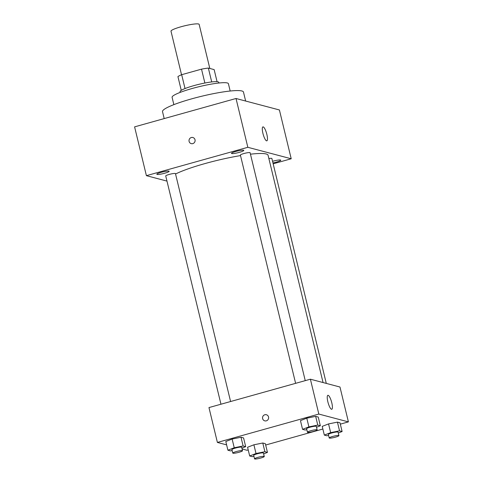 <?xml version="1.0" encoding="UTF-8"?>
<svg xmlns="http://www.w3.org/2000/svg" width="483" height="483" viewBox="0 0 483 483"><rect width="100%" height="100%" fill="white"/><g stroke="black" fill="none" stroke-linecap="round" stroke-linejoin="round"><path stroke-width="0.72" d="M209.815 68.459L199.153 24.373A14.484 2.004 166.4 0 0 181.131 26.734A14.484 2.004 166.4 0 0 170.994 31.184L181.536 74.756M211.711 81.935L208.36 68.073L214.144 69.606L217.066 81.687M185.031 88.552L181.68 74.696A19.453 2.693 166.4 0 0 177.931 76.586L181.258 90.351M181.68 74.696L201.52 69.147A19.453 2.693 166.4 0 1 208.36 68.073M204.877 83.028L201.52 69.147M180.207 92.38L180.05 91.722A19.918 2.753 -13.6 0 1 198.761 84.362A19.918 2.753 -13.6 0 1 218.769 82.358L218.926 83.016M173.862 104.648L172.093 97.337A28.974 4.003 -13.6 0 1 199.31 86.632A28.974 4.003 -13.6 0 1 228.411 83.716L230.18 91.021M164.196 118.589L162.517 111.645A41.647 5.76 -13.6 0 1 201.64 96.256A41.647 5.76 -13.6 0 1 243.474 92.06L245.642 101.038M166.985 181.107L146.403 175.667L134.594 126.866L236.024 98.496L279.403 109.961L291.213 158.768L273.167 163.815M272.949 162.928A6.345 0.875 166.4 0 0 280.786 160.175A6.345 0.875 166.4 0 0 280.545 160.012A6.345 0.875 166.4 0 0 272.557 161.304M243.571 150.237A6.345 0.875 166.4 0 0 236.67 151.233A6.345 0.875 166.4 0 0 231.478 153.383A6.345 0.875 166.4 0 0 237.853 152.743A6.345 0.875 166.4 0 0 243.812 150.4A6.345 0.875 166.4 0 0 243.571 150.237M168.917 171.115A6.345 0.875 166.4 0 0 162.022 172.111A6.345 0.875 166.4 0 0 156.83 174.26A6.345 0.875 166.4 0 0 163.2 173.626A6.345 0.875 166.4 0 0 169.159 171.278A6.345 0.875 166.4 0 0 168.917 171.115M146.403 175.667L247.833 147.303L236.024 98.496M247.833 147.303L291.213 158.768M266.568 140.837A7.245 1.775 -105.6 0 1 263.036 133.839A7.245 1.775 -105.6 0 1 262.933 126.884A7.245 1.775 -105.6 0 1 266.592 133.38A7.245 1.775 -105.6 0 1 266.833 140.837A7.245 1.775 -105.6 0 1 266.568 140.837M192.795 143.62A3.17 3.043 104.8 0 1 189.119 139.792A3.17 3.043 104.8 0 1 195.108 140.541A3.17 3.043 104.8 0 1 192.795 143.62M191.25 143.632A3.17 3.043 104.8 0 1 189.119 139.792A3.17 3.043 104.8 0 1 192.868 137.504M326.291 383.405L271.875 158.484A4.999 0.688 166.4 0 0 271.681 158.352A4.999 0.688 166.4 0 0 268.874 158.563M230.59 401.524L175.456 173.602A4.999 0.688 166.4 0 0 175.263 173.475A4.999 0.688 166.4 0 0 169.237 174.423A4.999 0.688 166.4 0 0 165.735 175.957L220.96 404.217M305.244 380.646L250.103 152.725A4.999 0.688 166.4 0 0 249.916 152.598A4.999 0.688 166.4 0 0 244.483 153.383A4.999 0.688 166.4 0 0 240.389 155.079L295.614 383.339M240.516 155.598A50.697 7.01 166.4 0 0 205.003 163.568A50.697 7.01 166.4 0 0 175.552 174.013M323.061 382.554L268.083 155.297A50.697 7.01 166.4 0 0 250.46 154.186M226.618 444.867L217.398 442.434L208.964 407.574L310.394 379.203L339.972 387.022L348.406 421.882L340.322 424.146M248.214 449.902L246.976 450.253L242.068 448.955M322.227 426.386L328.549 423.917L337.442 422.13L340.002 422.806L337.442 422.13L328.549 423.917L322.227 426.386L324.335 435.098L330.662 432.635L339.549 430.842L342.109 431.524L338.287 433.01M225.803 441.51L232.13 439.041L241.017 437.254L243.577 437.93L241.017 437.254L232.13 439.041L225.803 441.51L227.91 450.222L234.237 447.759L243.124 445.966L245.69 446.648L241.868 448.133M322.861 429.025L265.674 445.024M217.398 442.434L318.828 414.064L348.406 421.882M247.574 447.264L253.901 444.795L262.788 443.008L265.348 443.684L262.788 443.008L253.901 444.795L247.574 447.264L249.681 455.976L256.008 453.513L264.895 451.726L267.455 452.402L263.64 453.887M300.456 420.633L306.783 418.163L315.671 416.376L318.231 417.052L315.671 416.376L306.783 418.163L300.456 420.633L302.563 429.345L308.891 426.881L317.778 425.088L320.338 425.771L316.522 427.256M318.828 414.064L310.394 379.203M327.848 401.765A7.245 1.775 -105.6 0 1 327.872 395.311A7.245 1.775 -105.6 0 1 331.531 401.808A7.245 1.775 -105.6 0 1 331.773 409.264A7.245 1.775 -105.6 0 1 327.848 401.765M266.32 420.838A3.17 3.043 104.8 0 1 262.643 417.016A3.17 3.043 104.8 0 1 268.633 417.765A3.17 3.043 104.8 0 1 266.32 420.838M264.775 420.856A3.17 3.043 104.8 0 1 262.643 417.016A3.17 3.043 104.8 0 1 266.393 414.728M306.826 429.683L305.123 430.021L302.563 429.345M317.156 429.87L316.311 426.38A4.999 0.688 166.4 0 0 310.092 427.195A4.999 0.688 166.4 0 0 306.596 428.729L307.436 432.219A4.999 0.688 166.4 0 0 312.459 431.711A4.999 0.688 166.4 0 0 317.156 429.87A4.999 0.688 166.4 0 0 310.937 430.685A4.999 0.688 166.4 0 0 307.436 432.219M308.891 426.881L306.783 418.163M317.778 425.088L315.671 416.376M320.338 425.771L318.231 417.052M328.591 435.437L326.894 435.775L324.335 435.098M338.921 435.624L338.076 432.134A4.999 0.688 166.4 0 0 331.863 432.949A4.999 0.688 166.4 0 0 328.362 434.489L329.207 437.972A4.999 0.688 166.4 0 0 334.224 437.471A4.999 0.688 166.4 0 0 338.921 435.624A4.999 0.688 166.4 0 0 332.702 436.439A4.999 0.688 166.4 0 0 329.207 437.972M330.662 432.635L328.549 423.917M339.549 430.842L337.442 422.13M342.109 431.524L340.002 422.806M232.172 450.561L230.476 450.899L227.91 450.222M242.502 450.748L241.657 447.258A4.999 0.688 166.4 0 0 235.438 448.073A4.999 0.688 166.4 0 0 231.943 449.613L232.788 453.096A4.999 0.688 166.4 0 0 237.805 452.595A4.999 0.688 166.4 0 0 242.502 450.748A4.999 0.688 166.4 0 0 236.284 451.563A4.999 0.688 166.4 0 0 232.788 453.096M234.237 447.759L232.13 439.041M243.124 445.966L241.017 437.254M245.69 446.648L243.577 437.93M253.943 456.314L252.241 456.652L249.681 455.976M264.267 456.501L263.428 453.012A4.999 0.688 166.4 0 0 257.21 453.827A4.999 0.688 166.4 0 0 253.714 455.366L254.553 458.85A4.999 0.688 166.4 0 0 259.576 458.349A4.999 0.688 166.4 0 0 264.267 456.501A4.999 0.688 166.4 0 0 258.049 457.316A4.999 0.688 166.4 0 0 254.553 458.85M256.008 453.513L253.901 444.795M264.895 451.726L262.788 443.008M267.455 452.402L265.348 443.684"/></g></svg>

